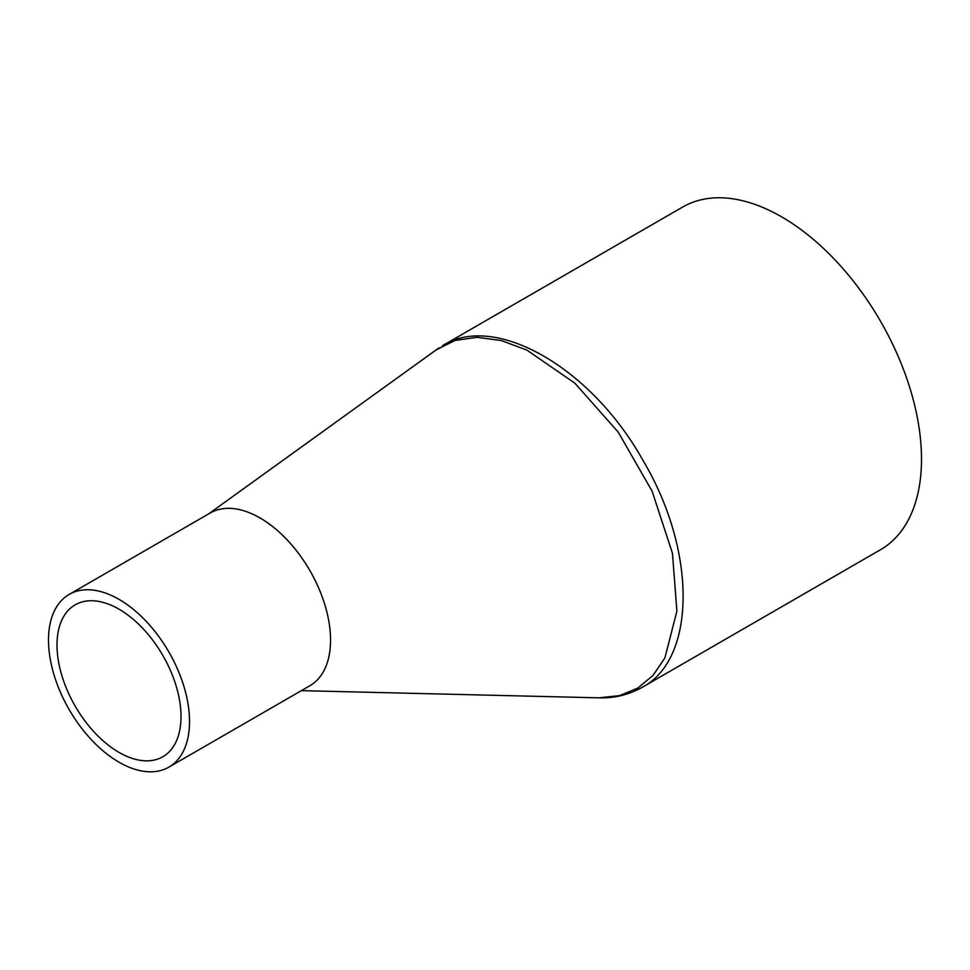 <?xml version="1.0" encoding="UTF-8"?>
<svg xmlns="http://www.w3.org/2000/svg" width="970" height="970" viewBox="0 0 970 970"><rect width="100%" height="100%" fill="white"/><g stroke="black" fill="none" stroke-linecap="round" stroke-linejoin="round"><path stroke-width="1.45" d="M435.675 350.121L455.088 340.434L477.119 337.293L501.332 340.567L526.916 350.121L574.774 383.089L618.217 432.111L652.119 491.208L672.465 553.324L676.902 611.173L664.886 657.927L653.065 675.387L637.848 688.045L619.551 695.635L598.902 697.83L301.367 690.652M208.708 513.857L438.925 347.903M642.116 687.366C696.29 659.151 696.884 551.021 643.195 460.774C591.603 367.788 494.93 312.219 442.465 345.708M69.149 594.428L210.175 513.009A99.716 57.569 60 0 1 253.74 514.646A99.716 57.569 60 0 1 323.907 601.764A99.716 57.569 60 0 1 309.891 685.729L168.865 767.149A99.716 57.569 -120 0 0 168.877 651.998A99.716 57.569 -120 0 0 69.149 594.428A99.716 57.569 -120 0 0 48.5 640.079A99.716 57.569 -120 0 0 92.029 740.437A99.716 57.569 -120 0 0 168.865 767.149M181.014 716.587A87.688 50.622 60 0 1 162.851 756.733A87.688 50.622 60 0 1 75.163 706.099A87.688 50.622 60 0 1 75.163 604.843A87.688 50.622 60 0 1 142.736 628.342A87.688 50.622 60 0 1 181.014 716.587M642.577 687.099L880.518 549.723A197.856 114.23 -120 0 0 880.53 321.264A197.856 114.23 -120 0 0 682.674 207.034L442.72 345.562M598.902 697.83C614.034 698.388 628.439 694.908 642.104 687.378"/></g></svg>

